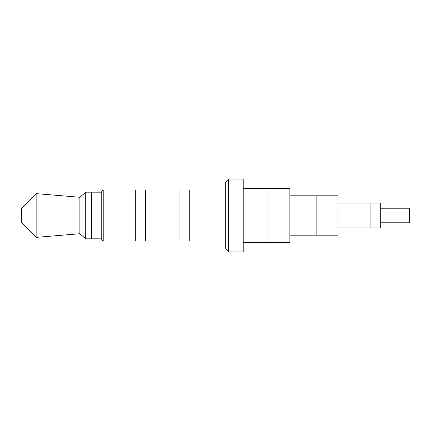 <?xml version="1.0" encoding="UTF-8"?>
<svg xmlns="http://www.w3.org/2000/svg" width="431" height="431" viewBox="0 0 431 431"><rect width="100%" height="100%" fill="white"/><g stroke="black" fill="none" stroke-linecap="round" stroke-linejoin="round"><path stroke-width="0.32" stroke-dasharray="2.15 1.62" d="M79.88 197.274L79.88 233.726M85.715 192.167L85.715 238.833M36.134 193.627L36.134 237.373M21.55 208.211L21.55 222.789M91.544 215.5L91.544 238.833L91.544 215.5M101.754 191.439L101.754 239.561M103.214 189.979L103.214 241.021M135.296 215.5L135.296 241.021L135.296 215.5M179.043 215.5L179.043 241.021L179.043 215.5M145.506 215.5L145.506 241.021L145.506 215.5M243.208 179.043L243.208 251.957M228.624 179.043L228.624 251.957M225.709 181.957L225.709 249.043M189.252 215.5L189.252 241.021L189.252 215.5M267.996 215.5L267.996 242.481L267.996 215.5M409.45 208.211L409.45 222.789M380.282 227.897L380.282 206.023L289.874 206.023L316.122 206.023L316.122 235.186L316.122 195.814L316.122 206.023L337.996 206.023L337.996 235.186M101.754 215.5L101.754 238.833L101.754 215.5M380.282 203.103L380.282 206.023L370.078 206.023L370.078 224.977L289.874 224.977L289.874 242.481M337.996 195.814L337.996 206.023L370.078 206.023L370.078 203.103L370.078 227.897L370.078 224.977L380.282 224.977L289.874 224.977L289.874 188.519M289.874 215.5L289.874 235.186L289.874 215.5M337.996 215.5L337.996 227.897L337.996 215.5"/><path stroke-width="0.65" d="M79.88 233.726L79.88 197.274L36.134 193.627L36.134 237.373L79.88 233.726L85.715 238.833L85.715 192.167L91.544 192.167L91.544 215.5L91.544 192.167L101.754 192.167M36.134 237.373L21.55 222.789L21.55 208.211L36.134 193.627M101.754 238.833L91.544 238.833L91.544 215.5L91.544 238.833L85.715 238.833M101.754 239.561L101.754 191.439L103.214 189.979L103.214 241.021L101.754 239.561M225.709 241.021L189.252 241.021L189.252 215.5L189.252 241.021L179.043 241.021L179.043 215.5L179.043 241.021L145.506 241.021L145.506 215.5L145.506 241.021L135.296 241.021L135.296 189.979L135.296 241.021L103.214 241.021M179.043 215.5L179.043 189.979L179.043 215.5M145.506 215.5L145.506 189.979L145.506 215.5M243.208 251.957L243.208 179.043L228.624 179.043L228.624 251.957L243.208 251.957M228.624 251.957L225.709 249.043L225.709 181.957L228.624 179.043M243.208 242.481L267.996 242.481L267.996 188.519L289.874 188.519L289.874 242.481L267.996 242.481L267.996 188.519L243.208 188.519M189.252 215.5L189.252 189.979L189.252 215.5M380.282 222.789L409.45 222.789L409.45 208.211L380.282 208.211M289.874 235.186L316.122 235.186L316.122 195.814L316.122 235.186L337.996 235.186L337.996 195.814L289.874 195.814M337.996 203.103L370.078 203.103L370.078 227.897L370.078 203.103L380.282 203.103L380.282 227.897L337.996 227.897M79.88 197.274L85.715 192.167M225.709 189.979L103.214 189.979"/></g></svg>
